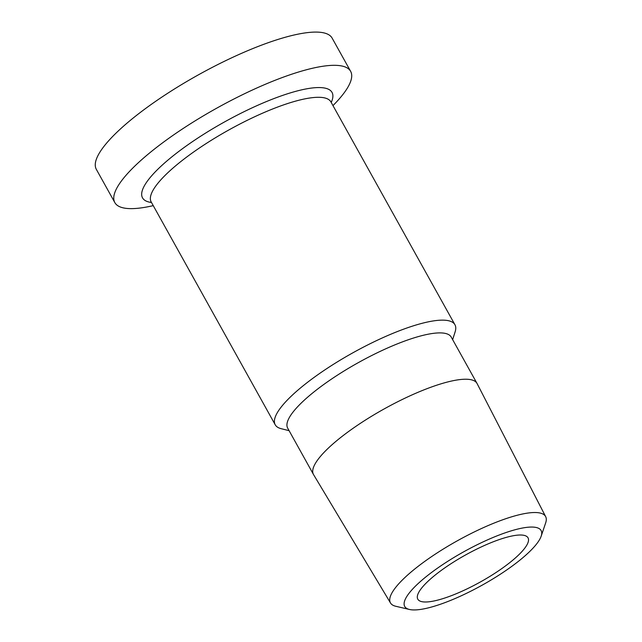 <?xml version="1.0" encoding="UTF-8"?>
<svg xmlns="http://www.w3.org/2000/svg" width="642" height="642" viewBox="0 0 642 642"><rect width="100%" height="100%" fill="white"/><g stroke="black" fill="none" stroke-linecap="round" stroke-linejoin="round"><path stroke-width="0.96" d="M452.642 339.634L455.122 331.874A102.84 25.118 150.9 0 0 454.945 324.74A102.84 25.118 150.9 0 0 352.867 352.811A102.84 25.118 150.9 0 0 275.217 424.771A102.84 25.118 150.9 0 0 281.188 428.687L289.093 430.67M541.174 536.174L545.66 522.901A88.781 21.684 150.9 0 0 545.66 516.641A88.781 21.684 150.9 0 0 457.457 540.724A88.781 21.684 150.9 0 0 390.513 602.998A88.781 21.684 150.9 0 0 395.833 606.289L409.476 609.475A78.035 19.059 -29.1 0 1 463.644 551.847A78.035 19.059 -29.1 0 1 541.174 536.174A78.035 19.059 -29.1 0 1 485.753 583.137A78.035 19.059 -29.1 0 1 412.629 609.9A78.035 19.059 -29.1 0 1 409.476 609.475M545.66 516.641L477.094 383.571A93.588 22.855 150.9 0 0 477.006 383.41A93.588 22.855 150.9 0 0 384.117 408.954A93.588 22.855 150.9 0 0 313.457 474.446A93.588 22.855 150.9 0 0 313.545 474.599L390.513 602.998M424.185 601.963A63.076 15.408 150.9 0 0 490.36 576.123A63.076 15.408 150.9 0 0 528.029 537.819A63.076 15.408 150.9 0 0 465.426 555.041A63.076 15.408 150.9 0 0 417.798 599.179A63.076 15.408 150.9 0 0 424.185 601.963M332.973 105.601A134.932 32.951 150.9 0 0 350.636 71.35A134.932 32.951 150.9 0 0 216.707 108.185A134.932 32.951 150.9 0 0 114.838 202.599A134.932 32.951 150.9 0 0 128.488 208.562A134.932 32.951 150.9 0 0 153.245 205.633M350.636 71.35L332.139 38.127A134.932 32.951 150.9 0 0 198.209 74.954A134.932 32.951 150.9 0 0 96.34 169.368L114.838 202.599M477.006 383.41L451.222 337.082A93.588 22.855 150.9 0 0 358.332 362.626A93.588 22.855 150.9 0 0 287.672 428.11L313.457 474.446M275.217 424.771L151.183 201.933A102.84 25.118 -29.1 0 1 228.833 129.965A102.84 25.118 -29.1 0 1 330.911 101.901L454.945 324.74M331.224 102.463A108.442 26.482 150.9 0 0 224.403 122.004A108.442 26.482 150.9 0 0 151.504 202.495M330.734 101.404L330.911 101.901M151.183 201.933L150.862 201.516"/></g></svg>
